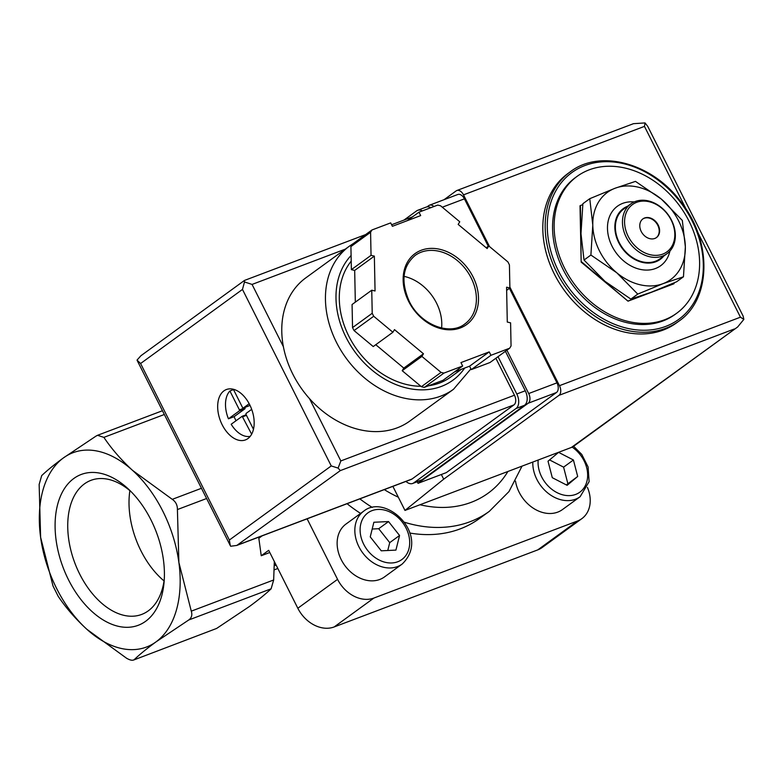 <?xml version="1.0" encoding="UTF-8"?>
<svg xmlns="http://www.w3.org/2000/svg" width="783" height="783" viewBox="0 0 783 783"><rect width="100%" height="100%" fill="white"/><g stroke="black" fill="none" stroke-linecap="round" stroke-linejoin="round"><path stroke-width="1.17" d="M676.659 313.269L675.083 314.414A84.642 65.586 -126 0 1 563.094 269.509A84.642 65.586 -126 0 1 575.525 177.506L577.1 176.361A84.642 65.586 54 0 0 564.67 268.363A84.642 65.586 54 0 0 676.659 313.269A84.642 65.586 54 0 0 689.089 221.276A84.642 65.586 54 0 0 577.1 176.361M678.822 321.206L676.463 322.929A92.335 71.547 -126 0 1 554.295 273.933A92.335 71.547 -126 0 1 567.851 173.572L570.21 171.859C600.355 148.457 653.423 163.451 681.807 203.091C712.383 242.378 711.091 299.331 678.822 321.206A92.335 71.547 -126 0 1 556.654 272.22A92.335 71.547 -126 0 1 570.21 171.859M41.685 475.624L39.15 484.452L40.618 537.314L53.029 586.046L58.167 596.274C65.88 607.774 75.452 618.795 86.893 629.317L126.552 658.229C130.144 660.294 132.699 660.764 134.236 659.629C139.648 654.461 146.91 648.539 156.023 641.874L188.742 619.979C191.629 617.904 192.481 614.958 191.277 611.161L178.876 562.429A103.875 64.235 -110.7 0 0 132.611 470.426A103.875 64.235 -110.7 0 0 63.482 457.869A103.875 64.235 -110.7 0 0 40.618 537.314A103.875 64.235 -110.7 0 0 86.893 629.317A103.875 64.235 -110.7 0 0 156.023 641.874A103.875 64.235 -110.7 0 0 178.876 562.429L177.408 509.557C177.477 505.123 175.764 501.717 172.27 499.339L132.611 470.426C121.179 459.905 111.607 448.894 103.885 437.374L97.572 435.309L96.201 435.984L63.482 457.869C54.311 464.583 47.049 470.505 41.685 475.624M274.148 569.848L277.848 568.517M216.617 628.446L133.492 660.079L216.617 628.446L249.337 606.561C258.449 599.886 265.711 593.974 271.124 588.806L188.742 619.979M145.658 621.271A80.62 49.858 -110.7 0 0 164.048 582.513A80.62 49.858 -110.7 0 0 128.833 489.463A80.62 49.858 -110.7 0 0 62.376 492.115A80.62 49.858 -110.7 0 0 75.021 591.224A80.62 49.858 -110.7 0 0 145.658 621.271M274.314 561.489L273.668 579.978L271.124 588.806M307.122 518.826L337.561 579.351L297.824 608.244L268.696 550.322L261.238 555.744L269.792 552.504M258.674 537.158L261.238 555.744M297.824 608.244A30.782 23.852 54 0 0 334.165 626.948L537.755 549.891A30.782 23.852 54 0 0 542.149 547.532L581.877 518.63A30.782 23.852 54 0 0 587.436 487.418M337.561 579.351A30.782 23.852 54 0 0 373.892 598.055L577.492 520.998A30.782 23.852 54 0 0 581.877 518.63M697.633 232.091L740.444 317.193L743.85 319.386L737.635 326.991L571.414 447.445A15.386 11.921 54 0 0 573.616 446.261L581.789 454.453L588.082 466.922L589.119 481.662L580.125 496.716L562.419 509.596A32.7 25.34 -126 0 1 519.149 492.243A32.7 25.34 -126 0 1 515.508 481.134M402.168 564.063L384.463 576.944A32.7 25.34 -126 0 1 341.202 559.591A32.7 25.34 -126 0 1 345.998 524.042L363.704 511.172C385.911 492.761 431.502 535.67 402.168 564.063A32.7 25.34 -126 0 1 358.898 546.71A32.7 25.34 -126 0 1 363.704 511.172M522.036 466.13L508.979 491.567L489.316 511.348L479.48 518.503A134.656 104.335 -126 0 1 409.734 533.027M360.601 513.423A134.656 104.335 -126 0 1 347.065 503.704M582.767 204.588L580.027 205.763L581.162 262.119L628.015 301.171L673.723 283.867L674.104 282.869M580.418 205.479L581.162 262.119M581.554 261.825L628.015 301.171M628.406 300.887L674.114 283.583M590.901 255.033L616.779 272.778L637.754 294.095L663.064 283.652L683.461 276.791L676.581 281.792L651.26 292.235L630.863 299.096L604.985 281.361L584.02 260.044L580.986 233.657L582.885 203.688L589.765 198.686L592.79 225.073L590.901 255.033L584.02 260.044M637.754 294.095L630.863 299.096M683.461 276.791L685.35 246.821L682.326 220.434L661.361 199.117L635.473 181.382L615.076 188.243L589.765 198.686M642.706 219.034A11.539 8.946 -126 0 1 657.779 225.298A11.539 8.946 -126 0 1 656.281 237.699M641.208 231.435A11.539 8.946 -126 0 1 642.902 218.888A11.539 8.946 -126 0 1 656.927 222.969A11.539 8.946 -126 0 1 656.477 237.562A11.539 8.946 -126 0 1 641.208 231.435M628.201 236.358A29.235 22.658 -126 0 1 649.156 201.73A29.235 22.658 -126 0 1 671.716 246.586A29.235 22.658 -126 0 1 628.201 236.358M626.283 237.357A30.782 23.852 -126 0 1 630.804 203.903A30.782 23.852 -126 0 1 668.193 214.767A30.782 23.852 -126 0 1 667.008 253.692A30.782 23.852 -126 0 1 626.283 237.357M667.008 253.692L659.932 258.84A30.782 23.852 -126 0 1 619.206 242.505A30.782 23.852 -126 0 1 623.728 209.051L630.804 203.903M663.808 256.021A31.398 24.322 -126 0 1 618.756 242.681A31.398 24.322 -126 0 1 627.604 206.232M669.935 251.04A36.781 28.501 -126 0 1 644.223 269.988A36.781 28.501 -126 0 1 612.042 246.175A36.781 28.501 -126 0 1 634.23 201.936M592.79 225.073A53.861 41.734 -126 0 1 615.076 188.243A53.861 41.734 -126 0 1 661.361 199.117A53.861 41.734 -126 0 1 685.35 246.821A53.861 41.734 -126 0 1 663.064 283.652A53.861 41.734 -126 0 1 616.779 272.778A53.861 41.734 -126 0 1 592.79 225.073M395.924 550.106L399.565 535.484L388.544 521.566L373.873 522.261L370.242 536.884L381.262 550.811L395.924 550.106M567.127 485.323L577.688 476.475L573.42 459.993L558.592 452.359L548.022 461.207L552.289 477.689L567.127 485.323M387.781 550.498L389.728 542.639L399.565 535.484M389.728 542.639L378.708 528.711L388.544 521.566M378.708 528.711L372.189 529.024M566.324 484.912L577.688 476.475M567.851 483.63L563.594 467.148L573.42 459.993M563.594 467.148L549.558 459.924M129.88 490.638A71.684 44.328 -110.7 0 0 164.058 580.937M131.113 491.685A71.684 44.328 -110.7 0 0 90.955 480.341A71.684 44.328 -110.7 0 0 74.865 563.075A71.684 44.328 -110.7 0 0 141.694 614.42A71.684 44.328 -110.7 0 0 148.251 610.867A71.684 44.328 -110.7 0 0 164.283 579.332M506.904 350.226L528.691 393.546A7.693 4.757 69.3 0 1 528.182 403.225L418.034 483.326L417.241 481.741M427.038 206.859L428.781 205.586A7.693 4.757 69.3 0 1 429.485 205.205A7.693 4.757 69.3 0 1 433.919 206.526M444.049 199.694L456.137 190.905A7.693 4.757 69.3 0 1 456.841 190.523A7.693 4.757 69.3 0 1 463.497 194.859L489.502 246.567M509.87 287.067L559.463 385.676A7.693 4.757 69.3 0 1 558.964 395.356L443.697 479.176L404.977 510.428L571.414 447.445M743.85 319.386L743.096 315.95M686.319 209.58L644.468 126.376L645.035 122.921L647.756 126.396L743.067 315.96M392.88 486.37L404.977 510.428M441.348 474.498L443.697 479.176M429.485 205.205L457.761 194.507A7.693 4.757 69.3 0 1 464.427 198.843L488.279 246.273M509.42 288.32L556.967 382.848A7.693 4.757 69.3 0 1 556.459 392.518L446.31 472.619L418.034 483.326M645.035 122.921L633.486 123.675L456.841 190.523M453.523 389.268A88.489 68.561 54 0 1 346.027 358.027A88.489 68.561 54 0 1 349.433 246.136L305.771 277.887A88.489 68.561 54 0 0 283.387 346.703A88.489 68.561 54 0 0 309.52 398.655A88.489 68.561 54 0 0 409.861 421.019L453.523 389.268L470.906 368.871M250.247 436.327A25.389 15.699 69.3 0 1 231.191 424.249L242.182 416.272L251.646 434.203M253.477 429.299L245.989 414.422L246.048 413.453L251.686 409.352M248.808 405.917L243.229 408.041L242.564 407.6L233.344 389.259M243.298 408.002L249.18 403.725M371.749 290.209L372.219 313.278A92.335 71.547 54 0 0 373.716 316.263L392.9 332.256L394.485 329.623L423.466 353.779L421.88 356.412L441.054 372.405A92.335 71.547 54 0 0 443.951 373.08L462.665 366.004L460.952 362.588L489.228 351.89L490.951 355.296L509.664 348.21A92.335 71.547 54 0 0 511.054 345.91L510.594 322.841L507.286 322.058L506.581 287.204L509.89 287.978L509.42 264.908A92.335 71.547 54 0 0 507.922 261.923L488.739 245.931L487.153 248.563L458.172 224.408L459.758 221.775L440.575 205.782A92.335 71.547 54 0 0 437.687 205.097L418.964 212.183L420.686 215.589L392.4 226.297L390.688 222.891L371.974 229.967A92.335 71.547 54 0 0 370.584 232.277L371.044 255.346L374.352 256.119L375.057 290.982L371.749 290.209L352.076 304.509L352.546 327.588L372.219 313.278M375.762 344.716L403.803 368.088L402.208 370.711L421.391 386.704A92.335 71.547 54 0 0 424.278 387.389L443.951 373.08M421.391 386.704L441.054 372.405M352.546 327.588A92.335 71.547 54 0 0 354.043 330.563L373.716 316.263M371.974 229.967L352.301 244.276A92.335 71.547 54 0 0 350.911 246.576L370.584 232.277M454.629 371.847L469.565 366.19L471.278 369.605L489.992 362.519L509.664 348.21M424.278 387.389L443.002 380.303L462.665 366.004M350.911 246.576L351.381 269.646L354.679 270.429L355.325 302.15M354.043 330.563L373.227 346.556L392.9 332.256M223.918 390.874A26.935 16.658 69.3 0 1 226.385 389.533A26.935 16.658 69.3 0 1 251.5 408.834A26.935 16.658 69.3 0 1 245.451 439.909A26.935 16.658 69.3 0 1 221.197 422.703A26.935 16.658 69.3 0 1 223.918 390.874M514.46 395.219L340.84 460.933L338.109 468.097L340.331 470.603L236.799 545.438L411.359 479.372A7.693 4.757 -110.7 0 0 412.064 478.99L513.951 404.899A7.693 4.757 -110.7 0 0 514.46 395.219L495.864 358.252M338.109 468.097L331.248 465.934L242.476 289.426L140.588 363.518L137.035 360.092L140.901 355.746L244.423 280.471L244.492 281.958L252.067 284.425L345.303 249.141M236.799 545.438L230.662 546.24L230.28 545.594L229.36 540.025L140.588 363.518M242.476 289.426L244.492 281.958M351.205 261.15A76.949 59.625 54 0 0 350.774 339.861A76.949 59.625 54 0 0 420.863 386.273M428.507 385.784A76.949 59.625 54 0 0 450.665 377.073L461.353 369.302M441.602 327.999A42.321 32.788 54 0 0 404.048 276.36M469.565 366.19L489.228 351.89M471.278 369.605L490.951 355.296M506.65 290.336L509.89 287.978M486.204 247.771L488.739 245.931M407.336 220.64L418.964 212.183M351.381 269.646L371.044 255.346M354.679 270.429L374.352 256.119M402.208 370.711L421.88 356.412M403.803 368.088L423.466 353.779M405.986 481.408A11.539 7.135 -110.7 0 0 412.7 483.454A11.539 7.135 -110.7 0 0 413.757 482.886L516.036 408.501A11.539 7.135 -110.7 0 0 516.8 393.986L498.027 356.676M422.409 210.881A11.539 7.135 -110.7 0 0 417.691 210.304A11.539 7.135 -110.7 0 0 416.634 210.872L403.979 220.082M412.7 483.454L421.185 480.243A11.539 7.135 -110.7 0 0 422.243 479.676L524.522 405.291A11.539 7.135 -110.7 0 0 525.276 390.776L505.417 351.303M430.895 207.671A11.539 7.135 -110.7 0 0 426.177 207.094L417.691 210.304M228.45 418.797L234.107 416.664L245.02 408.716L245.069 407.757L239.422 409.891L239.363 410.86L228.45 418.797A25.389 15.699 69.3 0 1 229.908 390.981L233.51 389.611M239.422 409.891L229.908 390.981M234.107 416.664A25.389 15.699 -110.7 0 0 236.045 420.725M249.914 405.163L248.955 405.858M558.573 271.212A90.799 70.353 -126 0 1 623.64 163.696A90.799 70.353 -126 0 1 693.699 302.972A90.799 70.353 -126 0 1 558.573 271.212M164.342 414.491L103.885 437.374M274.275 564.67L275.655 564.151M273.668 579.978L191.277 611.161M201.456 488.289L172.27 499.339M206.604 498.507L177.408 509.557M262.139 535.846L258.84 538.244M577.492 520.998L537.755 549.891M373.892 598.055L334.165 626.948M489.316 511.348A134.656 104.335 -126 0 1 404.077 522.134M372.287 507.443A134.656 104.335 -126 0 1 359.857 498.869M507.913 471.474A119.27 92.414 -126 0 1 419.991 504.751M398.322 497.195A119.27 92.414 -126 0 1 384.306 489.62M363.694 544.214A28.854 22.355 -126 0 1 384.375 510.046A28.854 22.355 -126 0 1 406.641 554.305A28.854 22.355 -126 0 1 363.694 544.214M580.125 496.716A32.7 25.34 -126 0 1 536.854 479.372A32.7 25.34 -126 0 1 532.802 462.058M572.167 447.122A28.854 22.355 -126 0 1 581.74 490.569A28.854 22.355 -126 0 1 541.65 476.867A28.854 22.355 -126 0 1 538.166 460.022M740.444 317.193L559.463 385.676M644.468 126.376L463.497 194.859M734.278 329.007L558.964 395.356M528.691 393.546L556.967 382.848M528.182 403.225L556.459 392.518M442.297 207.211L464.427 198.843M421.283 250.247A43.858 33.982 54 0 0 422.673 319.082A43.858 33.982 54 0 0 478.501 297.951A43.858 33.982 54 0 0 421.283 250.247M331.248 465.934L229.36 540.025M238.443 544.704L412.064 478.99M340.331 470.603L513.951 404.899M283.387 346.703L252.067 284.425M340.84 460.933L309.52 398.655M351.087 255.493A80.796 62.601 54 0 0 365.622 364.301A80.796 62.601 54 0 0 464.681 368.039M421.176 252.185A42.321 32.788 54 0 0 415.137 255.434C402.579 266.191 400.622 281.498 409.255 301.347C420.363 324.759 449.843 336.142 464.926 323.888A42.321 32.788 54 0 0 468.997 274.05A42.321 32.788 54 0 0 421.176 252.185M422.243 479.676L413.757 482.886M524.522 405.291L516.036 408.501M525.276 390.776L516.8 393.986M246.459 415.342L242.847 416.713M246.175 414.775L242.26 416.253M245.02 408.716L239.363 410.86M162.453 410.732L97.572 435.289M276.115 565.072L274.256 565.776M737.635 326.981L573.616 446.261M244.462 280.441L365.612 234.597M391.627 224.75L412.602 216.813M230.28 545.594L137.231 360.581M349.433 246.136L353.202 243.621M246.165 414.765L242.182 416.272M248.886 405.897L243.229 408.041"/></g></svg>
